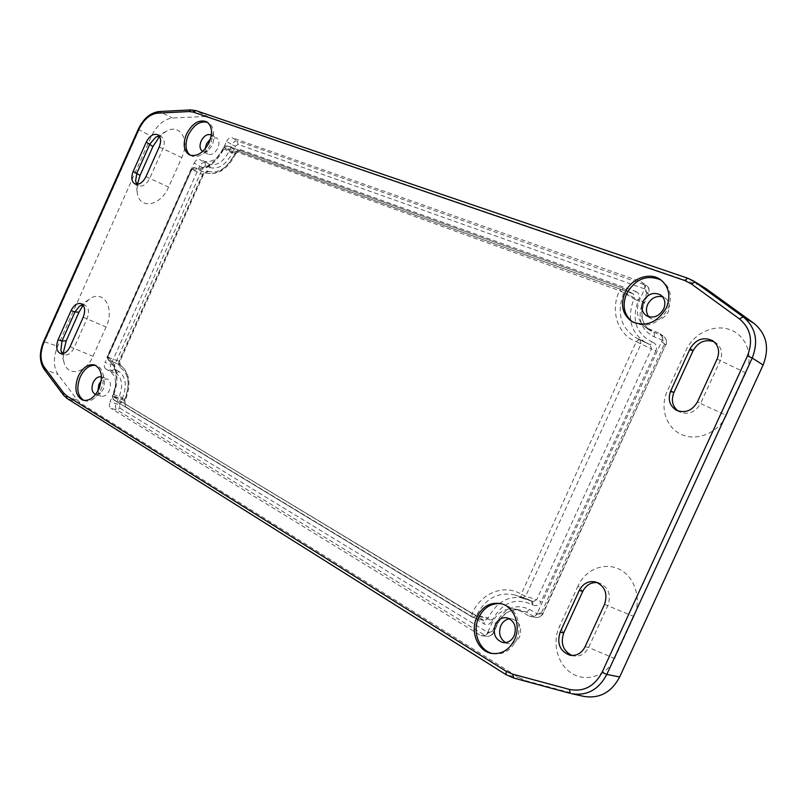 <?xml version="1.0" encoding="UTF-8"?>
<svg xmlns="http://www.w3.org/2000/svg" width="807" height="807" viewBox="0 0 807 807"><rect width="100%" height="100%" fill="white"/><g stroke="black" fill="none" stroke-linecap="round" stroke-linejoin="round"><path stroke-width="0.61" stroke-dasharray="4.04 3.03" d="M202.728 151.423L207.823 150.788L212.523 145.189L213.653 139.692L211.343 135.031M205.321 148.7L207.863 154.177C211.626 155.418 214.955 153.38 217.829 148.064C219.665 143.263 219.211 139.853 216.458 137.846L210.556 138.743M190.21 155.216L191.088 155.751C194.164 157.284 197.665 156.901 201.558 154.631C205.563 152.109 208.72 148.347 211.041 143.333L213.32 132.247C213.018 127.677 211.384 124.51 208.418 122.745L207.48 122.301M505.555 642.624L508.188 643.542C513.121 644.137 516.904 641.908 519.537 636.854C522.25 627.947 519.879 621.985 512.415 618.979L509.651 618.818M492.774 653.559L493.713 653.751C503.528 654.82 511.083 650.281 516.369 640.122C523.38 625.808 515.673 606.45 502.347 603.979L501.429 603.787M95.599 394.431L100.552 392.938L103.558 388.772L104.527 381.025L101.43 376.96M97.798 391.163L101.228 396.197C104.396 396.802 107.089 394.936 109.298 390.608C111.376 384.707 110.62 380.773 107.028 378.786L101.238 380.854M83.847 400.413L84.816 400.776C88.074 401.684 91.433 400.706 94.893 397.841L100.956 389.428C103.296 383.981 103.942 378.776 102.913 373.802C101.853 369.505 99.735 366.771 96.568 365.621L95.569 365.359M648.909 316.808L650.987 318.583C657.947 321.61 663.687 319.39 668.206 311.926C670.476 306.004 669.437 301.334 665.069 297.924L662.567 296.754M632.648 321.983L633.434 322.487C647.345 328.388 658.865 323.819 667.964 308.768C672.544 296.865 670.526 287.463 661.911 280.574L661.125 280.069M578.074 585.862L559.422 626.575C551.786 642.947 557.536 664.837 572.183 673.583C586.719 682.571 606.834 675.681 614.581 658.542L633.899 616.487C641.878 599.44 635.069 577.287 619.927 569.55C604.887 561.561 585.509 569.349 578.074 585.862L582.765 591.39M597.372 582.583L599.127 582.936C608.407 587.062 611.363 594.507 607.974 605.26L588.616 647.446C585.216 653.912 580.253 656.747 573.727 655.95L571.961 655.486M726.33 415.373L745.839 372.925C753.899 355.695 746.203 335.308 730.002 329.67C713.923 323.768 693.596 333.462 686.101 350.117L667.278 391.203C659.561 407.737 666.138 427.992 681.824 434.66C697.389 441.58 718.523 432.663 726.33 415.373L700.567 403.52C695.281 412.417 688.25 415.212 679.484 411.883L677.971 410.945M714.074 341.775L715.648 342.642C721.549 347.151 723.032 353.254 720.116 360.941L700.567 403.52L697.49 401.815M63.077 353.607L63.854 361.829C67.253 377.04 85.643 373.883 92.976 356.301L106.07 327.006C115.361 307.659 102.973 288.523 88.941 299.458L83.091 305.217M82.788 304.864L84.876 305.127C88.76 307.437 89.496 311.956 87.075 318.654L73.962 348.019C71.268 353.305 68.06 355.574 64.348 354.828L62.563 353.698M137.351 184.349L137.23 192.5C138.965 209.83 160.522 206.521 168.592 187.093L181.777 157.597C190.311 139.752 179.769 122.987 165.949 131.43L159.554 136.494M159.302 136.121L161.339 136.635C164.578 138.965 165.092 143.041 162.863 148.881L149.668 178.438C146.45 184.51 142.748 186.931 138.562 185.701L136.928 184.369M113.262 394.512L119.234 396.449C123.178 385.756 122.15 378.019 116.147 373.248L111.85 370.736L105.808 368.96L110.256 371.563C116.168 376.274 117.166 383.93 113.262 394.512L110.045 401.704L119.486 404.852L119.93 408.16L117.015 409.986C115.361 408.584 115.068 406.375 116.147 403.369L119.234 396.449L122.583 397.942L119.486 404.852M119.93 408.16L488.457 632.789L485.289 635.563L117.015 409.986L110.902 408.342C109.207 406.94 108.925 404.721 110.045 401.704M488.457 632.789L492.462 631.256L493.309 632.486C491.977 635.139 490.031 636.41 487.448 636.299L479.883 635.008L110.902 408.342M204.322 161.289L209.608 164.386L210.244 167.674L205.593 165.899L204.948 162.631L209.608 164.386C217.043 166.02 223.458 161.773 228.845 151.645L231.972 144.665L226.565 141.386L223.307 148.659C217.991 158.676 211.656 162.883 204.322 161.289L199.5 159.473L204.948 162.631C202.91 162.197 201.145 163.377 199.632 166.161L202.93 167.664L114.301 365.783L111.003 364.31L199.632 166.161L194.174 163.024L104.971 362.514L111.003 364.31C109.934 367.276 110.216 369.424 111.85 370.736L114.725 368.991L119.032 371.492C125.892 376.919 127.082 385.736 122.583 397.942M492.462 631.256L496.577 622.237C504.779 607.661 515.794 603.394 529.614 609.416L537.432 613.945L534.284 616.75L526.467 612.2L519.849 609.83C510.024 608.952 502.559 613.491 497.445 623.438L493.309 632.486L487.932 631.911C486.56 634.584 484.593 635.855 482.021 635.745L479.883 635.008M537.432 613.945L539.772 614.137L541.598 612.342L542.647 613.542C541.225 616.336 539.116 617.637 536.332 617.446L529.049 616.064L536.352 617.446C539.51 617.567 541.759 616.255 543.091 613.512L665.704 344.71L542.647 613.542L537.442 612.836L661.538 341.694L665.704 344.71C667.006 341.442 666.461 338.789 664.08 336.751C666.653 339.394 667.298 342.138 666.017 344.982L664.222 344.468L662.749 340.13L662.759 336.025L664.08 336.741M641.232 281.754L646.932 285.89L645.429 285.063L645.459 289.178L238.065 144.372L237.46 141.013L645.429 285.063L641.232 281.754L232.063 137.715L237.46 141.013C235.341 140.62 233.516 141.83 231.972 144.665L235.321 146.188L232.194 153.169C226.051 164.719 218.727 169.551 210.244 167.674M662.749 340.13L654.285 336.902C640.819 329.922 636.955 318.452 642.695 302.484L646.871 293.355L648.273 293.415L644.077 302.585C639.558 314.175 641.525 323.496 649.978 330.537L662.759 336.025L659.904 333.674C662.275 335.712 662.829 338.385 661.538 341.694M642.695 302.484L644.41 302.897L648.596 293.748C649.595 289.652 649.04 287.03 646.921 285.89C649.06 287.827 649.514 290.338 648.273 293.415L644.077 290.147C645.307 287.04 644.854 284.508 642.715 282.571M226.565 141.386C228.078 138.522 229.904 137.301 232.063 137.715M194.174 163.024C195.657 160.21 197.433 159.029 199.5 159.473M105.808 368.96C104.143 367.629 103.861 365.48 104.971 362.514M202.708 174.736L203.324 174.917L202.597 174.473L119.012 361.284L119.86 361.455L119.335 361.062L202.708 174.736C204.191 171.921 205.967 170.751 208.045 171.215L202.597 174.473L191.834 169.5L194.507 167.715L191.077 169.036L191.834 169.5L107.987 356.987L108.41 360.235L119.648 364.603L120.203 367.498C118.528 366.166 118.236 364.028 119.335 361.062M208.045 171.215L208.569 171.417C218.697 173.687 227.443 167.927 234.797 154.117L235.15 153.33C236.663 150.475 238.499 149.265 240.657 149.699L238.035 151.252L227.09 145.855L224.306 147.701C215.126 164.91 204.312 172.103 191.874 169.288L107.624 357.198L107.119 356.805L119.012 361.284L120.203 367.498M235.15 153.33L235.815 153.491L235.13 153.007L234.766 153.794C226.626 169.066 216.962 175.442 205.795 172.91L194.699 167.785C206.098 170.338 215.983 163.76 224.356 148.044L235.13 153.007L237.883 151.191L633.132 293.758L238.075 151.262L235.462 154.278L224.306 147.701M124.964 399.364L113.283 396.187C119.396 379.562 117.832 367.609 108.582 360.325L119.93 364.784C129.009 371.906 130.573 383.537 124.641 399.697L124.288 400.484L125.146 400.605L124.964 399.364C130.331 384.768 128.908 374.236 120.697 367.78M208.569 171.417L205.351 172.748L203.324 174.917L119.86 361.455L120.132 364.885C129.655 372.38 131.44 384.021 125.489 399.818L124.994 403.924L484.382 620.734L472.166 617.073L113.323 399.687L112.284 396.348L113.283 396.187L112.284 396.348L113.323 399.687L124.742 403.793L483.756 620.462L472.408 617.184L113.595 399.808L113.162 396.469L124.288 400.484L125.509 406.768C123.794 405.366 123.491 403.157 124.611 400.151M240.657 149.699L635.916 291.509L633.354 293.859L622.631 288.089L633.354 293.859L634.393 297.854L619.655 290.288L622.49 288.018L227.251 145.916L224.487 147.762L223.64 147.54C214.682 163.629 204.998 170.358 194.598 167.745L205.886 172.95C217.719 175.593 227.574 169.369 235.462 154.278L234.797 154.117M473.013 617.446L476.423 615.6L487.741 618.908L483.998 620.563L484.089 623.922L125.509 406.768M635.916 291.509C639.174 293.123 640.102 295.897 638.71 299.831L634.393 297.854L633.919 298.893L623.851 292.659C616.326 312.773 620.583 327.935 636.652 338.153L646.478 343.086C630.812 333.13 626.625 318.402 633.919 298.893L638.236 300.86C631.387 319.854 635.966 333.543 651.995 341.916L652.944 342.279L650.24 344.7L639.205 339.293L636.289 341.664C617.547 334.814 609.921 310.665 619.483 290.661L623.851 292.659L622.49 288.018L227.09 145.855C225.446 145.462 224.336 145.936 223.771 147.257L619.483 290.661M531.884 604.463L531.813 600.983L515.269 595.072C498.534 591.38 485.643 598.098 476.584 615.237L488.205 617.89C497.001 601.276 509.56 594.769 525.871 598.38L532.701 601.487L532.761 604.968L531.884 604.463C515.38 597.331 502.267 602.446 492.522 619.796L488.205 617.89L487.741 618.908L492.058 620.815C490.02 624.396 487.367 625.425 484.089 623.922M522.038 598.078L533.044 601.639L515.269 595.072L525.871 598.38L533.044 601.639L536.665 599.783L541.063 601.74C538.975 605.391 536.201 606.471 532.761 604.968M652.944 342.279C656.303 344.024 657.271 346.909 655.849 350.924L651.451 348.927L650.24 344.7L639.86 339.555M521.998 598.068L525.67 596.191L536.665 599.783L651.451 348.927L636.622 341.795L639.548 339.424L636.652 338.153L649.131 344.266L651.995 341.916M639.89 339.576L641.071 343.822L525.67 596.191L521.221 594.214L636.289 341.664M584.046 696.431L526.497 680.896L518.911 677.567L80.821 403.359L77.462 400.242L57.993 374.438C53.242 366.973 53.141 357.572 57.701 346.223L151.363 136.282C156.79 125.236 163.811 119.154 172.446 118.024L204.272 116.521L208.781 117.136L698.711 284.901L704.299 287.524M537.442 612.836C535.989 615.65 533.871 616.962 531.087 616.77M487.932 631.911L492.24 622.469C497.304 612.614 504.688 608.125 514.392 608.982L520.929 611.323L529.049 616.064M658.583 332.968L645.519 327.38C637.167 320.419 635.23 311.199 639.709 299.71L644.077 290.147M563.71 632.95L559.422 626.575M585.095 646.74L588.616 647.446L614.581 658.542M604.534 604.382L633.899 616.487M717.11 359.054L745.839 372.925M693.112 350.662L686.101 350.117M673.875 392.616L667.278 391.203M70.078 346.687L92.976 356.301M83.222 317.242L106.07 327.006M145.986 176.632L168.592 187.093M159.221 146.985L181.777 157.597M110.256 371.563L116.147 373.248L119.032 371.492M496.577 622.237L497.445 623.438L492.24 622.469M114.301 365.783L114.725 368.991M529.614 609.416L526.467 612.2L520.929 611.323M205.593 165.899L202.93 167.664M541.598 612.342L664.222 344.468M223.307 148.659L232.194 153.169M654.285 336.902L654.275 332.817L649.766 329.629M238.065 144.372L235.321 146.188M645.519 327.38L649.978 330.537C641.797 323.889 639.941 314.68 644.41 302.897L639.709 299.71M646.871 293.355L645.459 289.178M492.522 619.796L492.058 620.815M655.849 350.924L541.063 601.74M638.71 299.831L638.236 300.86M472.216 613.31L476.423 615.6L472.216 613.31C480.952 593.206 503.81 583.804 520.908 594.033L521.302 597.755L520.908 594.033M107.795 357.299L108.582 360.325L107.795 357.299C117.903 365.238 119.618 378.312 112.93 396.519L472.055 613.663L472.166 617.073L473.053 617.456M191.874 169.288L194.416 167.674C192.671 167.291 191.562 167.745 191.077 169.036L107.119 356.805L108.38 360.235C117.086 366.802 118.427 378.745 112.405 396.066L112.93 396.519M67.031 398.456L506.362 674.783L518.911 677.567M513.716 678.041L526.497 680.896M63.4 395.057L67.354 398.608L80.821 403.359M570.277 693.364L582.644 696.088M44.012 369.092L64.086 395.551L77.462 400.242M43.588 341.654L44.526 341.835C40.027 353.012 40.088 362.262 44.698 369.586L57.993 374.438M138.269 129.261L139.066 129.776L44.526 341.835L57.701 346.223M158.979 111.558L159.725 111.719C151.292 112.869 144.403 118.891 139.066 129.776L151.363 136.282M190.856 109.913L159.725 111.719L172.446 118.024M698.711 284.901L687.816 278.264L195.99 110.65L191.602 110.075L204.272 116.521M208.781 117.136L195.99 110.65M211.172 134.93L216.458 137.846M206.612 121.736L208.418 122.745M507.048 617.829L512.415 618.979M500.511 603.555L502.347 603.979M101.309 376.909L107.028 378.786M94.611 364.966L96.568 365.621M660.529 294.918L665.069 297.924M660.368 279.515L661.922 280.574M102.913 373.802L104.527 381.025M213.32 132.247L213.653 139.692M63.854 361.829L60.888 350.601M88.941 299.458L79.449 306.206M137.23 192.5L135.576 180.98M165.949 131.43L155.832 137.069M599.127 582.936L595.677 581.978M679.484 411.883L676.347 410.228M84.876 305.127L81.043 303.674M161.339 136.635L157.708 134.719M207.823 150.788L201.558 154.631M100.552 392.938L94.893 397.841M514.392 608.982L519.849 609.83C510.498 608.882 503.195 613.401 497.939 623.397L493.803 632.436C492.32 635.24 490.192 636.521 487.448 636.299M64.348 354.828L60.454 353.516M573.727 655.95L570.166 655.284M715.648 342.642L712.642 340.705M138.562 185.701L134.87 183.925M659.904 333.674L664.09 336.751M482.021 635.745L487.458 636.299M633.434 322.487L631.831 321.519M650.987 318.583L646.377 315.698M84.816 400.776L82.839 400.171M101.228 396.197L95.478 394.391M493.713 653.751L491.836 653.428M508.188 643.542L502.781 642.533M191.088 155.761L189.262 154.793M207.863 154.177L202.547 151.333"/><path stroke-width="1.21" d="M211.343 135.031L211.172 134.93C207.379 133.649 204.04 135.697 201.145 141.054C199.289 145.906 199.763 149.325 202.547 151.333L202.728 151.423M210.556 138.743L206.451 143.928L205.321 148.7M186.457 134.103C192.288 123.289 198.996 119.164 206.612 121.736C212.07 125.761 212.937 132.63 209.225 142.345C203.425 153.078 196.767 157.224 189.262 154.793C183.643 150.788 182.715 143.888 186.457 134.103M207.48 122.301C200.035 120.647 193.64 124.914 188.273 135.082C184.712 144.171 185.358 150.879 190.21 155.216M514.17 635.795C516.904 626.837 514.533 620.845 507.048 617.829C501.994 617.123 498.121 619.352 495.427 624.527C492.663 633.576 495.115 639.588 502.781 642.533C507.724 643.129 511.517 640.879 514.17 635.795M509.651 618.818C505.757 619.342 502.811 621.612 500.834 625.627C498.272 632.981 499.836 638.65 505.555 642.624M476.897 617.042C482.384 606.511 490.252 602.012 500.511 603.555C513.847 606.037 521.544 625.425 514.523 639.769C509.227 649.948 501.672 654.497 491.836 653.428C477.764 651.471 469.775 631.498 476.897 617.042M501.429 603.787C491.534 602.758 483.978 607.308 478.763 617.436C471.863 631.498 479.207 650.926 492.774 653.559M101.43 376.96L101.309 376.909C98.121 376.284 95.408 378.15 93.178 382.528C91.08 388.46 91.847 392.414 95.478 394.391L95.599 394.431M101.238 380.854L98.918 384.374L97.798 391.163M78.259 376.284C82.748 367.447 88.205 363.675 94.611 364.966C101.732 368.95 103.195 376.889 98.999 388.803C94.53 397.548 89.143 401.341 82.839 400.171C75.545 396.217 74.022 388.258 78.259 376.284M95.569 365.359C89.446 364.825 84.331 368.678 80.226 376.919C76.14 388.096 77.351 395.924 83.847 400.413M663.657 308.99C665.946 303.029 664.907 298.338 660.529 294.918C653.468 291.7 647.638 293.899 643.038 301.505C640.718 307.558 641.837 312.289 646.377 315.698C653.357 318.735 659.117 316.495 663.657 308.99M662.567 296.754C656.162 295.513 651.188 298.086 647.648 304.451C645.701 309.162 646.125 313.277 648.909 316.808M624.951 292.759C630.963 278.637 649.393 271.555 660.368 279.515C668.983 286.414 671 295.836 666.411 307.76C657.291 322.84 645.761 327.43 631.831 321.519C622.53 314.669 620.23 305.086 624.951 292.759M661.125 280.069C647.002 274.188 635.472 278.758 626.545 293.778C621.955 305.611 623.982 315.012 632.648 321.983M571.961 655.486C563.074 650.896 560.32 643.391 563.71 632.95L582.765 591.39C586.033 585.075 590.906 582.14 597.372 582.583M677.971 410.945C672.352 406.214 670.99 400.101 673.875 392.616L693.112 350.662C698.226 341.875 705.207 338.92 714.074 341.775M83.091 305.217L79.015 312.168L66.235 340.806L63.077 353.607M62.563 353.698L60.888 350.601L61.978 341.048L74.94 311.986L79.449 306.206L82.788 304.864M159.554 136.494L152.906 146.581L140.045 175.401L137.351 184.349M136.928 184.369L135.576 180.98L136.857 173.202L149.91 143.959L155.832 137.069L159.302 136.121M560.139 632.204L579.265 590.472C583.047 583.411 588.515 580.586 595.677 581.978C604.978 586.114 607.933 593.589 604.534 604.382L585.095 646.74C581.676 653.236 576.702 656.081 570.166 655.284C559.997 651.441 556.659 643.744 560.139 632.204L563.71 632.95M717.11 359.054L697.49 401.815C692.184 410.753 685.133 413.557 676.347 410.228C669.507 405.729 667.641 399.283 670.738 390.891L690.046 348.765C695.856 339.202 703.391 336.519 712.642 340.705C718.553 345.225 720.046 351.338 717.11 359.054M58.104 339.717L71.097 310.574C73.901 305.107 77.21 302.817 81.043 303.674C84.927 305.994 85.653 310.524 83.222 317.242L70.078 346.687C67.374 351.993 64.167 354.263 60.454 353.516C56.409 351.216 55.622 346.617 58.104 339.717L61.978 341.048L66.235 340.806M133.185 171.397L146.269 142.062C149.598 135.808 153.411 133.357 157.708 134.719C160.946 137.039 161.45 141.134 159.221 146.985L145.986 176.632C142.758 182.715 139.056 185.146 134.87 183.925C131.47 181.595 130.905 177.419 133.185 171.397L140.045 175.401M619.675 676.952L606.814 674.42L752.215 358.046C758.751 341.089 755.745 327.36 743.197 316.869L693.314 280.836L706.135 288.745L753.869 323.294C766.65 333.947 769.737 347.857 763.119 364.996L619.675 676.952C611.484 692.335 599.611 698.822 584.046 696.431L571.739 693.727C587.032 696.068 598.723 689.642 606.814 674.42L602.072 672.322C594.456 686.485 583.552 692.184 569.359 689.4L512.748 674.178L506.06 671.242L66.507 395.652L67.031 398.456L506.07 674.672L506.06 671.242M71.097 310.574L74.94 311.986L79.015 312.168M146.269 142.062L152.906 146.581M582.765 591.39L579.265 590.472M673.875 392.616L670.738 390.891M693.112 350.662L690.046 348.765M513.716 678.041L506.07 674.672L513.766 678.051L512.748 674.178M570.317 693.374L513.766 678.051L570.317 693.374L569.359 689.4M66.507 395.652L63.582 392.908L63.4 395.057L67.031 398.456M63.582 392.908L44.163 366.953L44.012 369.092L63.4 395.057M44.163 366.953C40.017 360.376 39.967 352.064 44.012 342.007L43.588 341.654C39.16 352.447 39.311 361.586 44.012 369.092M763.119 364.996L752.215 358.046L747.464 355.877L602.072 672.322M44.012 342.007L138.794 129.402L138.269 129.261L43.588 341.654M753.869 323.294L743.197 316.869L739.414 318.886C750.661 328.328 753.345 340.655 747.464 355.877M138.794 129.402C143.606 119.607 149.789 114.201 157.365 113.172L158.979 111.558C150.284 112.758 143.374 118.659 138.269 129.261M706.135 288.745L695.109 282.036L691.377 283.943L739.414 318.886M157.365 113.172L189.242 111.548L190.856 109.913L158.979 111.558M189.242 111.548L193.186 112.082L195.788 110.569L687.635 278.183L693.314 280.836L687.635 278.183L684.83 280.554L691.377 283.943M190.856 109.913L195.99 110.65M193.186 112.082L684.83 280.554"/></g></svg>
